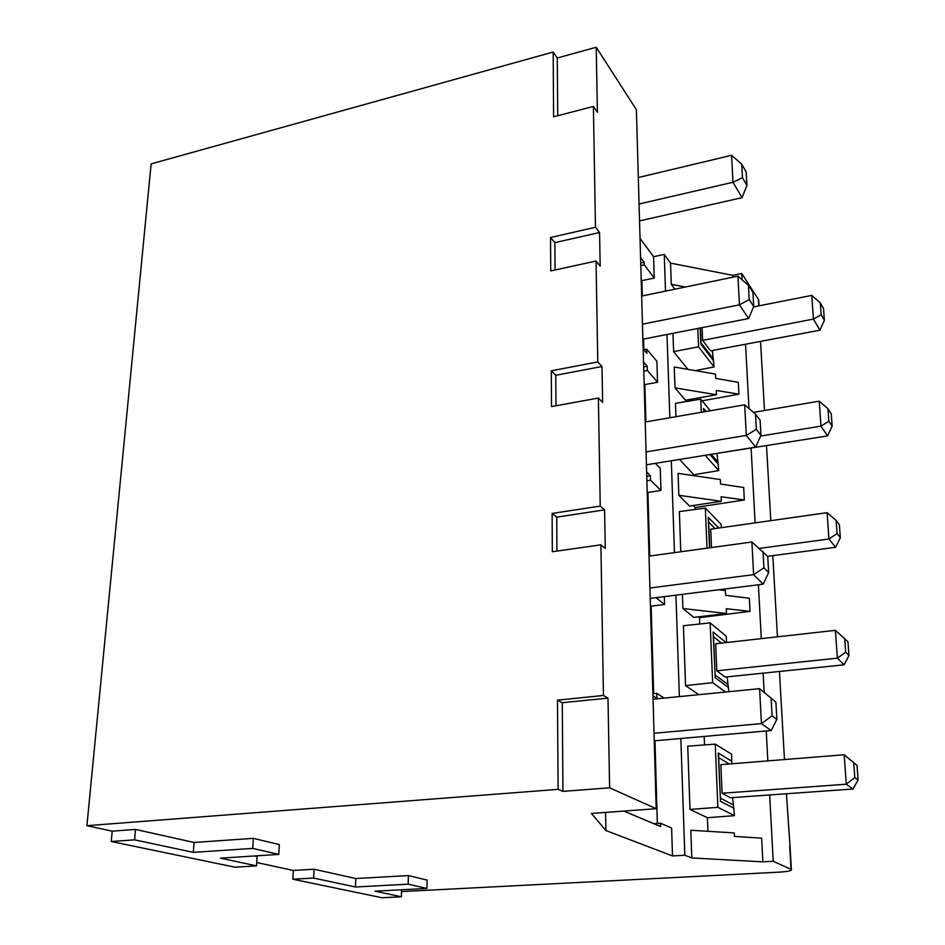 <?xml version="1.0" encoding="UTF-8"?>
<svg xmlns="http://www.w3.org/2000/svg" width="945" height="945" viewBox="0 0 945 945"><rect width="100%" height="100%" fill="white"/><g stroke="black" fill="none" stroke-linecap="round" stroke-linejoin="round"><path stroke-width="1.42" d="M562.96 791.367L562.275 702.714L557.491 700.139L558.093 789.358L562.96 791.367L609.62 787.799L656.173 808.707L591.428 813.456L605.899 830.537L672.497 855.934L684.83 855.225L691.811 857.954L762.875 861.84L773.211 861.285L791.367 869.471C792.193 870.688 787.988 871.597 778.727 872.176L401.495 891.584M401.353 896.781L382.028 897.75L292.855 879.228L313.61 878.047L355.462 886.989L408.193 884.166L408.417 875.59L427.093 880.067L426.904 888.465L375.035 891.159L401.353 896.781L401.554 889.788M408.417 875.59L355.781 878.531L314.023 869.223L293.304 870.451L256.733 862.525M254.512 855.957L257.087 856.536L256.532 865.868L234.903 867.191L111.262 841.511L112.207 831.175L135.513 829.426L194.032 842.479L253.343 838.345L279.318 844.582L278.787 854.398L220.409 858.154L256.532 865.868M558.093 789.358L86.905 825.694L112.207 831.175M762.875 861.84L761.658 838.156L734.407 836.384L734.253 832.923L690.819 830.253L691.811 857.954M674.895 289.182L671.293 284.327L670.537 263.112L664.24 254.406L665.504 291.131M712.365 350.477L714.042 366.967L698.568 346.78L673.62 351.635L672.97 333.313M673.62 351.635L687.913 369.365M675.002 387.852L716.452 394.762L685.479 400.243L675.002 387.852L674.246 367.014L715.495 374.102L715.696 378.378L738.305 382.323L738.907 394.171L702.135 400.822M688.362 399.735L689.448 401.023M675.947 416.698L675.474 403.314L700.765 399.156L710.297 410.756M679.502 459.435L693.831 474.733L693.866 475.678M678.841 495.298L721.318 501.299L689.519 506.036L678.841 495.298L678.061 473.362L720.326 479.552L720.539 484.053L743.691 487.514L744.329 499.976L695.118 507.524L695.201 509.438M693.122 505.504L695.118 507.524M680.778 551.762L679.349 511.599L705.336 508.067L721.212 524.416L721.354 527.676M682.892 608.521L726.457 613.494L693.784 617.404L682.892 608.521L682.384 594.346M698.473 616.849L699.477 617.664L699.725 623.995M725.547 692.024L712.66 682.668L685.562 685.609L683.424 625.732L710.144 622.885L726.303 636.304L726.587 642.529M685.562 685.609L698.78 694.681M704.167 736.438L704.509 744.92M732.623 797.604L734.466 815.653L717.881 807.313L689.992 809.452L687.736 746.184L715.235 744.128L731.666 754.252L731.69 763.796M689.992 809.452L707.38 817.708L707.923 831.305M666.993 334.483L669.84 417.749M671.316 460.758L674.458 552.636M675.923 595.161L679.396 696.607M680.837 738.494L684.83 855.225M732.907 277.192L732.812 275.349L670.537 263.112M671.293 284.327L685.385 287.02M557.727 115.739L557.278 57.999L596.212 47.25L636.387 109.703L656.173 808.707M557.278 57.999L553.179 52.034L151.129 163.887L86.905 825.694M758.823 302.246L758.374 299.329L741.754 273.495L742.085 279.767M732.812 275.349L741.754 273.495M640.804 265.58L644.266 264.848L654.247 278.054L653.574 256.709L664.24 254.406M653.574 256.709L640.025 238.341M605.899 830.537L605.58 812.251M292.855 879.228L293.304 870.451M553.179 52.034L553.605 116.814L593.401 106.442L595.468 227.272L550.545 237.502L550.734 270.943L596.047 261.044L597.772 361.923L551.301 370.818L551.502 406.574L598.386 398.058L600.229 506.107L552.116 513.442L552.329 551.738L600.89 544.84L603.465 695.473L557.491 700.139M596.212 47.25L597.394 112.254L593.401 106.442M562.275 702.714L607.989 698.119L609.62 787.799M555.967 405.759L555.755 375.283L601.989 366.506L602.638 402.428L598.386 398.058M555.046 270.01L554.857 242.629L599.567 232.517L600.169 266.124L596.047 261.044M556.948 551.077L556.723 517.128L604.587 509.887L605.284 548.395L600.89 544.84M607.989 698.119L603.465 695.473M604.587 509.887L600.229 506.107M601.989 366.506L597.772 361.923M599.567 232.517L595.468 227.272M552.116 513.442L556.723 517.128M551.301 370.818L555.755 375.283M554.857 242.629L550.545 237.502M111.262 841.511L134.615 839.833L135.513 829.426M134.615 839.833L193.3 852.366L194.032 842.479M193.3 852.366L252.74 848.409L253.343 838.345M252.74 848.409L278.787 854.398M313.61 878.047L314.023 869.223M355.462 886.989L355.781 878.531M408.193 884.166L426.904 888.465M790.091 847.157L786.441 793.765M760.536 341.393L764.493 410.508M766.513 445.768L770.801 520.66M772.809 555.648L777.451 636.835M779.436 671.482L784.48 759.556M745.534 344.216L748.983 408.5M751.11 448.249L755.102 522.88M758.41 584.778L761.292 638.643M763.147 673.159L764.162 692.224M766.241 730.981L767.836 760.89M769.667 794.958L773.211 861.285M734.466 815.653L707.38 817.708M727.154 676.868L728.819 691.705M726.457 613.494L726.244 608.71L750.035 611.368L699.477 617.664M750.035 611.368L749.361 598.244L725.63 595.326L725.417 590.59L718.684 589.774M717.042 453.754L718.755 470.61L693.831 474.733M714.042 366.967L695.154 370.605M653.81 823.709L660.543 823.26L671.611 827.997L672.497 855.934M641.206 279.779L641.891 280.665L642.316 295.915M643.545 339.054L643.852 349.733M647.195 491.766L647.916 492.451L649.723 556.026M650.42 605.58L651.152 606.147L653.645 693.654M654.979 740.774L657.33 823.473M644.147 383.788L644.844 384.58L645.907 421.895M640.568 257.489L644.183 262.285L640.734 263.041M638.312 177.53L731.584 155.299L733.001 182.267L639.056 204.002M741.73 164.194L746.184 172.049L746.94 185.433L742.475 177.66L741.73 164.194L731.584 155.299M742.475 177.66L733.001 182.267L742.038 197.659L639.541 220.906M746.94 185.433L742.038 197.659M644.266 264.848L644.183 262.285M644.844 384.58L657.543 382.252L656.881 361.273L646.723 349.189L646.841 353.371L643.155 349.012M657.543 382.252L647.337 370.452L647.219 366.223L643.521 361.935M647.916 492.451L660.957 490.443L660.26 468.354L655.346 463.345M660.957 490.443L650.538 480.202L650.408 475.748L646.64 472.016M651.152 606.147L664.559 604.493L664.311 596.626M664.559 604.493L656.007 597.665M664.193 698.107L656.763 693.346L656.905 698.272L652.971 695.792M660.543 823.26L660.649 826.591L623.712 810.987M653.066 699.205L759.603 688.657L775.892 702.111L776.861 719.381L771.155 730.544L761.434 723.598L654.034 733.273M771.155 730.544L654.247 740.833M776.861 719.381L772.089 715.826L761.434 723.598L759.603 688.657L775.892 702.111M771.132 698.39L772.089 715.826M649.026 556.121L751.901 542.005L767.742 556.51L768.639 572.658L763.158 584.175L753.614 574.654L649.924 588.003M763.158 584.175L650.219 598.398M768.639 572.658L763.938 567.815L753.614 574.654L751.901 542.005M763.052 551.526L763.938 567.815M715.66 643.746L835.404 630.339L837.376 658.169L844.05 664.819L725.134 677.069L716.818 670.808L715.66 643.746M835.404 630.339L847.96 641.738L848.976 655.523L845.692 652.133L837.376 658.169L716.818 670.808M844.676 638.253L845.692 652.133M848.976 655.523L844.05 664.819M727.485 684.156L715.141 674.99M713.499 636.67L721.437 643.108M715.152 675.262L713.097 631.992L726.043 642.588M712.66 682.668L710.144 622.885M713.475 635.867L713.097 631.992M652.912 693.736L656.763 693.346M641.891 280.665L654.247 278.054M646.758 476.339L650.408 475.748M646.888 480.781L650.538 480.202M721.318 501.299L721.118 496.763L744.329 499.976M643.663 366.908L647.219 366.223M643.781 371.113L647.337 370.452M716.452 394.762L716.251 390.45L738.907 394.171M643.781 349.756L646.723 349.189M641.667 296.057L737.927 276.153L748.393 285.26L752.929 292.288L753.72 306.499L748.641 318.548L642.883 339.184M748.641 318.548L739.439 304.845L749.184 299.577L753.72 306.499M642.458 324.17L739.439 304.845L737.927 276.153M748.393 285.26L749.184 299.577M753.496 412.386L819.209 401.176L820.981 426.136L827.548 435.905L714.845 453.73M819.209 401.176L828.009 408.783L831.246 413.804L832.155 426.195L828.907 421.246L820.981 426.136L760.619 436.047M828.009 408.783L828.907 421.246M832.155 426.195L827.548 435.905M717.385 461.349L711.207 454.321M718.755 470.61L705.147 455.301M701.32 412.303L700.765 399.156M704.001 411.843L703.6 408.488L706.08 411.477M645.222 422.013L744.684 404.803L755.48 414.111L760.099 420.182L760.949 435.326L755.669 447.127L646.439 464.786M755.669 447.127L746.29 435.385L756.331 429.361L760.949 435.326M646.073 451.923L746.29 435.385L744.684 404.803M755.48 414.111L756.331 429.361M711.514 547.545L710.734 529.188L827.088 512.662L828.954 538.993L835.581 547.297L767.576 556.333M827.088 512.662L836.112 520.411L839.373 524.711L840.329 537.764L837.069 533.559L828.954 538.993L759.39 548.407M836.112 520.411L837.069 533.559M840.329 537.764L835.581 547.297M708.62 522.042L715.082 528.574M707.014 548.171L705.336 508.067M708.585 521.203L708.23 517.293L718.779 528.042M753.543 306.924L811.743 295.407L813.421 319.103L819.929 330.183L710.51 350.831L702.607 340.354L702.064 327.632M811.743 295.407L820.307 302.884L823.52 308.554L824.383 320.308L821.17 314.709L813.421 319.103L702.607 340.354M820.307 302.884L821.17 314.709M824.383 320.308L819.929 330.183M712.719 358.202L700.989 342.74M713.404 359.348L701.107 343.153L700.859 344.074L700.174 328.01M698.568 346.78L697.8 328.47M717.881 807.313L715.235 744.128M718.625 756.91L718.247 753.07L731.985 761.363M718.649 757.666L729.28 763.985M732.942 804.715L720.374 798.147M730.544 797.757L722.086 793.245L720.858 764.659L844.192 754.76L846.271 784.208L852.992 789.004L730.544 797.757M722.086 793.245L846.271 784.208L854.8 777.511L858.095 779.968L852.992 789.004M854.8 777.511L853.725 762.816L844.192 754.76L857.032 765.391L858.095 779.968M853.725 762.816L857.032 765.391M720.397 798.525L718.247 753.07M791.036 869.294L789.713 846.188M758.752 305.896L758.374 299.329M728.63 687.594L715.046 677.565M718.472 464.397L709.801 454.545M703.741 411.89L703.6 408.488M709.518 547.816L708.23 517.293M713.77 361.061L700.859 344.074M734.135 808.377L720.303 801.23M790.044 846.377L791.367 869.471M758.693 299.919L759.024 305.837M715.211 676.915L713.345 633.044M717.869 462.105L711.053 454.344M703.93 411.855L703.836 409.551M709.719 547.793L708.466 518.356M701.036 343.685L700.363 327.962M720.48 800.474L718.507 754.122"/></g></svg>
